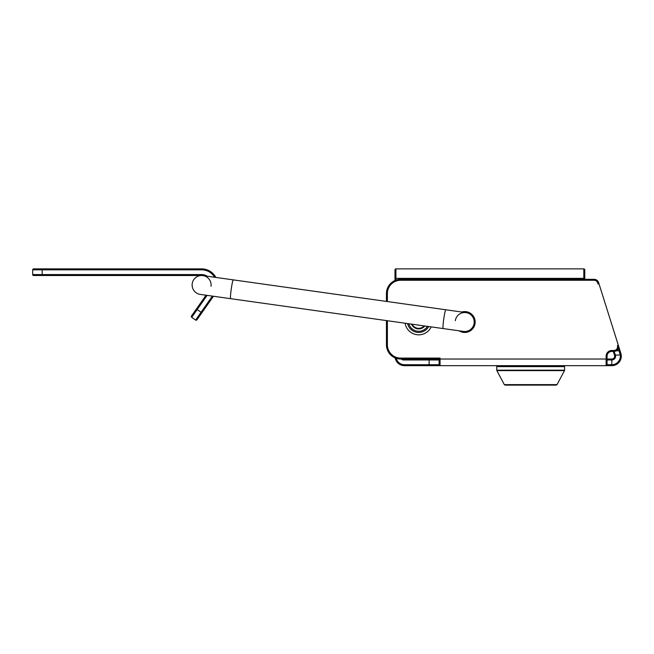 <?xml version="1.0" encoding="UTF-8"?>
<svg xmlns="http://www.w3.org/2000/svg" width="654" height="654" viewBox="0 0 654 654"><rect width="100%" height="100%" fill="white"/><g stroke="black" fill="none" stroke-linecap="round" stroke-linejoin="round"><path stroke-width="0.98" d="M394.975 280.501L394.975 269.824A0.948 0.948 0 0 1 395.923 268.876L583.818 268.876A0.948 0.948 0 0 1 584.766 269.824L584.766 279.315M394.975 274.574L394.975 278.367L395.923 278.367L395.923 280.133M584.766 274.574L584.766 278.367L395.923 278.367L395.923 268.876M445.799 309.775A9.491 0.736 98 0 0 443.747 319.07A9.491 0.736 98 0 0 443.159 328.57L230.633 298.674A9.491 0.736 98 0 1 231.23 289.174A9.491 0.736 98 0 1 233.282 279.879L466.049 312.62A9.491 9.491 0 0 1 474.125 323.338A9.491 9.491 0 0 1 463.4 331.414A9.491 9.491 0 0 0 474.215 322.021A9.491 9.491 0 0 0 465.386 312.555A9.491 9.491 0 0 0 455.331 320.697A9.491 9.491 0 0 1 465.386 312.555A9.491 9.491 0 0 1 474.215 322.021M613.836 350.797L615.43 355.04A3.793 3.793 0 0 1 611.809 359.978L611.809 359.03L607.067 359.03L611.809 359.03A2.845 2.845 0 0 0 614.523 355.326L613.305 351.435M386.44 301.42L386.44 293.548A14.233 14.233 0 0 1 400.673 279.315L594.094 279.315A4.742 4.742 0 0 1 598.623 282.634L618.324 345.263A4.742 4.742 0 0 1 613.795 351.435L611.809 351.435A4.742 4.742 0 0 0 607.067 356.177L607.067 364.719L611.809 364.719A8.543 8.543 0 0 0 620.254 354.909L621.194 354.77A9.491 9.491 0 0 1 611.809 365.668L606.119 365.668L611.809 365.668A9.491 9.491 0 0 0 621.3 356.177M621.194 354.77L620.859 353.332L621.194 354.77M387.389 320.722L387.389 344.789A13.284 13.284 0 0 0 400.673 358.081L440.052 358.081L440.052 359.03L606.119 359.03L606.119 365.668A0.948 0.948 0 0 0 607.067 364.719A0.948 0.948 0 0 1 606.119 365.668L404.466 365.668A9.491 9.491 0 0 1 395.139 357.91A9.491 9.491 0 0 0 404.466 365.668L404.466 364.719L439.104 364.719L439.104 359.03L400.673 359.03A14.233 14.233 0 0 1 386.44 344.789L386.44 320.591M611.809 365.668L611.809 359.978L607.067 359.978L607.067 359.03L606.119 359.03L606.119 356.177A5.69 5.69 0 0 1 611.809 350.487L613.795 350.487A3.793 3.793 0 0 0 617.417 345.549L618.324 345.263L620.859 353.332L619.959 353.83L618.218 348.427M429.138 359.03L429.138 359.978L439.104 359.978L439.104 364.719A0.948 0.948 0 0 0 440.052 365.668L440.052 359.03L439.104 359.03L440.052 358.081L401.875 358.081M614.482 355.196L620.254 354.909L619.959 353.83M616.174 350.797L618.815 350.797A0.948 0.809 -17.5 0 0 619.714 349.694M211.005 286.329A9.491 9.491 0 0 0 202.936 275.612A9.491 9.491 0 0 0 192.211 283.689A9.491 9.491 0 0 0 200.287 294.406A9.491 9.491 0 0 1 192.211 283.689A9.491 9.491 0 0 0 200.287 294.406A9.491 9.491 0 0 1 192.211 283.689A9.491 9.491 0 0 1 201.612 275.522L33.648 275.522A0.948 0.948 0 0 1 32.7 274.574L32.7 269.824A0.948 0.948 0 0 1 33.648 268.876L201.612 268.876A16.129 16.129 0 0 1 215.853 277.427A16.129 16.129 0 0 0 201.612 268.876L201.612 269.824L42.191 269.824L42.191 274.574L201.612 274.574A10.439 10.439 0 0 1 207.236 276.217M556.202 385.124L505.15 385.124L504.316 384.617L557.036 384.617L556.202 385.124M207.105 295.363L191.728 317.329L195.611 320.051L191.728 317.329A0.948 0.948 0 0 1 191.491 316.005L206.051 295.216L196.396 309.015L201.056 312.277L212.378 296.107M213.433 296.254L196.936 319.814A0.948 0.948 0 0 1 195.611 320.051L201.056 312.277L201.833 312.825M233.282 279.879L202.936 275.612A9.491 9.491 0 0 0 201.612 275.522L201.612 274.574M431.174 326.886A13.759 13.759 0 0 1 405.112 323.215M583.818 279.315L583.818 268.876M461.74 312.015A10.439 10.439 0 0 1 469.736 331.177A10.439 10.439 0 0 1 459.1 330.81M615.43 355.04L614.523 355.326M611.809 359.03A2.845 2.845 0 0 0 614.654 356.177M598.075 284.057L597.715 282.92A3.793 3.793 0 0 0 594.094 280.264L400.673 280.264A13.284 13.284 0 0 0 387.389 293.548L387.389 301.559M606.119 356.177L607.067 356.177A4.742 4.742 0 0 1 611.809 351.435L611.809 350.487L613.002 350.487M403.518 359.03L403.518 359.978L429.138 359.978L429.138 364.719L404.466 364.719A8.543 8.543 0 0 1 396.193 358.302M403.518 359.978A2.845 2.845 0 0 1 401.392 359.03M387.389 293.548L386.44 293.548A14.233 14.233 0 0 1 400.673 279.315L400.673 280.264M400.673 358.081L400.673 359.03A14.233 14.233 0 0 1 386.44 344.789L387.389 344.789M618.545 346.694A4.742 4.742 0 0 1 613.795 351.435L613.795 350.487M594.094 280.264L594.094 279.315A4.742 4.742 0 0 1 598.623 282.634L597.715 282.92M429.138 365.668L429.138 364.719M474.125 323.338A9.491 9.491 0 0 1 463.4 331.414L443.159 328.57M557.036 384.617L564.492 370.622L496.86 370.622L496.754 370.18L564.598 370.18L564.598 366.616L496.754 366.616L497.702 365.668M214.667 277.263A15.181 15.181 0 0 0 201.612 269.824M202.936 275.612A9.491 9.491 0 0 0 201.612 275.522M32.7 274.574L42.191 274.574L42.191 275.522M42.191 268.876L42.191 269.824L32.7 269.824M427.43 326.354A10.202 10.202 0 0 1 408.856 323.746M424.798 325.986A7.832 7.832 0 0 1 411.489 324.114M407.589 323.567A11.388 11.388 0 0 0 428.689 326.534M412.134 324.204A7.276 7.276 0 0 0 424.144 325.896M230.633 298.674L200.287 294.406M564.492 370.622L564.598 370.18M564.598 366.616L563.65 365.668M504.316 384.617L496.86 370.622M496.754 370.18L496.754 366.616"/></g></svg>
